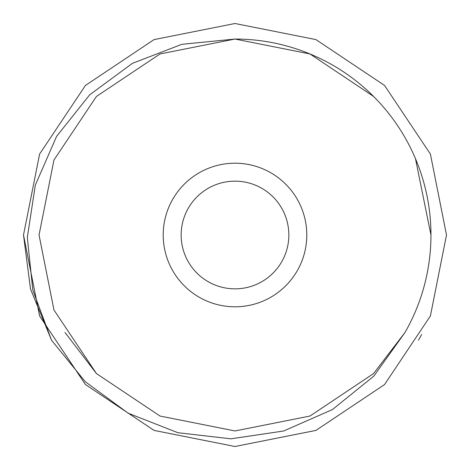 <?xml version="1.0" encoding="UTF-8"?>
<svg xmlns="http://www.w3.org/2000/svg" width="470" height="470" viewBox="0 0 470 470"><rect width="100%" height="100%" fill="white"/><g stroke="black" fill="none" stroke-linecap="round" stroke-linejoin="round"><path stroke-width="0.7" d="M163.208 235A71.793 71.793 0 0 1 235 163.208A71.793 71.793 0 0 1 306.793 235A71.793 71.793 0 0 1 235 306.793A71.793 71.793 0 0 1 163.208 235A71.793 71.793 0 0 1 235 163.208A71.793 71.793 0 0 1 306.793 235M65.007 332.472L96.438 373.562L160.012 416.038L235 430.955L309.988 416.038L373.562 373.562L404.993 332.472L373.562 373.562L309.988 416.038L235 430.955L160.012 416.038L96.438 373.562L53.962 309.988L39.045 235L53.962 309.988L96.438 373.562L160.012 416.038L235 430.955L309.988 416.038L373.562 373.562L404.993 332.472L373.562 373.562L309.988 416.038L235 430.955L160.012 416.038L96.438 373.562L53.962 309.988L39.045 235L53.962 309.988L96.438 373.562L160.012 416.038L235 430.955L309.988 416.038L373.562 373.562L404.993 332.472L373.562 373.562L309.988 416.038L235 430.955L160.012 416.038L96.438 373.562L53.962 309.988L39.045 235L53.962 309.988L96.438 373.562L160.012 416.038L235 430.955L309.988 416.038L373.562 373.562L404.993 332.472L373.562 373.562L309.988 416.038L235 430.955L160.012 416.038L96.438 373.562L53.962 309.988L39.045 235L53.962 309.988L96.438 373.562L160.012 416.038L235 430.955L309.988 416.038L373.562 373.562L404.993 332.472L373.562 373.562L309.988 416.038L235 430.955L160.012 416.038L96.438 373.562L53.962 309.988L39.045 235L53.962 309.988L96.438 373.562L160.012 416.038L235 430.955L309.988 416.038L373.562 373.562L404.993 332.472L373.562 373.562L309.988 416.038L235 430.955L160.012 416.038L96.438 373.562L53.962 309.988L39.045 235L53.962 309.988L96.438 373.562L160.012 416.038L235 430.955L309.988 416.038L373.562 373.562L404.993 332.472L373.562 373.562L309.988 416.038L235 430.955L160.012 416.038L96.438 373.562L53.962 309.988L39.045 235L53.962 309.988L96.438 373.562L160.012 416.038L235 430.955L309.988 416.038L373.562 373.562L404.993 332.472L373.562 373.562L309.988 416.038L235 430.955L160.012 416.038L96.438 373.562L53.962 309.988L39.045 235L53.962 309.988L96.438 373.562L160.012 416.038L235 430.955L309.988 416.038L373.562 373.562L404.993 332.472L373.562 373.562L309.988 416.038L235 430.955L160.012 416.038L96.438 373.562L53.962 309.988L39.045 235L53.962 309.988L96.438 373.562L160.012 416.038L235 430.955L309.988 416.038L373.562 373.562L404.993 332.472L373.562 373.562L309.988 416.038L235 430.955L160.012 416.038L96.438 373.562L53.962 309.988L39.045 235L53.962 309.988L96.438 373.562L160.012 416.038L235 430.955L309.988 416.038L373.562 373.562L404.993 332.472L373.562 373.562L309.988 416.038L235 430.955L160.012 416.038L96.438 373.562L53.962 309.988L39.045 235L53.962 309.988L96.438 373.562L160.012 416.038L235 430.955L309.988 416.038L373.562 373.562L404.993 332.472L373.562 373.562L309.988 416.038L235 430.955L160.012 416.038L96.438 373.562L53.962 309.988L39.045 235L53.962 160.012L96.438 96.438L160.012 53.962L235 39.045A195.955 195.955 0 0 1 404.993 332.472L373.562 373.562L309.988 416.038L235 430.955L160.012 416.038L96.438 373.562L53.962 309.988L39.045 235L53.962 160.012L96.438 96.438L160.012 53.962L235 39.045L309.988 53.962L373.562 96.438M415.451 158.601L430.955 235M39.045 235L53.962 160.012L96.438 96.438L160.012 53.962L235 39.045L160.012 53.962L96.438 96.438L53.962 160.012L39.045 235L53.962 160.012L96.438 96.438L160.012 53.962L235 39.045L160.012 53.962L96.438 96.438L53.962 160.012L39.045 235L53.962 160.012L96.438 96.438L160.012 53.962L235 39.045L160.012 53.962L96.438 96.438L53.962 160.012L39.045 235L53.962 160.012L96.438 96.438L160.012 53.962L235 39.045L160.012 53.962L96.438 96.438L53.962 160.012L39.045 235L53.962 160.012L96.438 96.438L160.012 53.962L235 39.045L160.012 53.962L96.438 96.438L53.962 160.012L39.045 235L53.962 160.012L96.438 96.438L160.012 53.962L235 39.045L160.012 53.962L96.438 96.438L53.962 160.012L39.045 235L53.962 160.012L96.438 96.438L160.012 53.962L235 39.045L160.012 53.962L96.438 96.438L53.962 160.012L39.045 235L53.962 160.012L96.438 96.438L160.012 53.962L235 39.045L160.012 53.962L96.438 96.438L53.962 160.012L39.045 235L53.962 160.012L96.438 96.438L160.012 53.962L235 39.045L160.012 53.962L96.438 96.438L53.962 160.012L39.045 235L53.962 160.012L96.438 96.438L160.012 53.962L235 39.045L160.012 53.962L96.438 96.438L53.962 160.012L39.045 235L53.962 160.012L96.438 96.438L160.012 53.962L235 39.045L160.012 53.962L96.438 96.438L53.962 160.012L39.045 235L53.962 160.012L96.438 96.438L160.012 53.962L235 39.045L160.012 53.962L96.438 96.438L53.962 160.012L39.045 235M235 446.5L154.06 430.403L85.446 384.554M85.446 85.446L154.06 39.598L235 23.5M421.637 334.493L418.482 340.204M404.993 332.472L373.844 376.1L332.413 409.593L283.668 430.996L230.905 438.827L177.877 432.711L128.228 413.224L85.323 381.763L51.518 340.204L30.503 288.968L23.5 235L39.598 154.06L85.446 85.446L154.06 39.598L235 23.5L315.94 39.598L384.554 85.446L430.403 154.06L446.5 235L430.403 315.94L384.554 384.554L315.94 430.403L235 446.5L154.06 430.403L85.446 384.554L39.598 315.94L23.5 235L39.598 154.06L85.446 85.446L154.06 39.598L235 23.5L315.94 39.598L384.554 85.446L430.403 154.06L446.5 235L430.403 315.94L384.554 384.554L315.94 430.403L235 446.5L154.06 430.403L85.446 384.554L39.598 315.94L23.5 235L39.598 154.06L85.446 85.446L154.06 39.598L235 23.5L315.94 39.598L384.554 85.446L430.403 154.06L446.5 235L430.403 315.94L384.554 384.554L315.94 430.403L235 446.5L154.06 430.403L85.446 384.554L39.598 315.94L23.5 235L39.598 154.06L85.446 85.446L154.06 39.598L235 23.5L315.94 39.598L384.554 85.446L430.403 154.06L446.5 235L430.403 315.94L384.554 384.554L315.94 430.403L235 446.5L154.06 430.403L85.446 384.554L39.598 315.94L23.5 235L39.598 154.06L85.446 85.446L154.06 39.598L235 23.5L315.94 39.598L384.554 85.446L430.403 154.06L446.5 235L430.403 315.94L384.554 384.554L315.94 430.403L235 446.5L154.06 430.403L85.446 384.554L39.598 315.94L23.5 235L39.598 154.06L85.446 85.446L154.06 39.598L235 23.5L315.94 39.598L384.554 85.446L430.403 154.06L446.5 235L430.403 315.94L384.554 384.554L315.94 430.403L235 446.5L154.06 430.403L85.446 384.554L39.598 315.94L23.5 235L39.598 154.06L85.446 85.446L154.06 39.598L235 23.5L315.94 39.598L384.554 85.446L430.403 154.06L446.5 235L430.403 315.94L384.554 384.554L315.94 430.403L235 446.5L154.06 430.403L85.446 384.554L39.598 315.94L23.5 235L39.598 154.06L85.446 85.446L154.06 39.598L235 23.5L315.94 39.598L384.554 85.446L430.403 154.06L446.5 235L430.403 315.94L384.554 384.554L315.94 430.403L235 446.5L154.06 430.403L85.446 384.554L39.598 315.94L23.5 235L39.598 154.06L85.446 85.446L154.06 39.598L235 23.5L315.94 39.598L384.554 85.446L430.403 154.06L446.5 235L430.403 315.94L384.554 384.554L315.94 430.403L235 446.5L154.06 430.403L85.446 384.554L39.598 315.94L23.5 235L39.598 154.06L85.446 85.446L154.06 39.598L235 23.5L315.94 39.598L384.554 85.446L430.403 154.06L446.5 235L430.403 315.94L384.554 384.554L315.94 430.403L235 446.5L154.06 430.403L85.446 384.554L39.598 315.94L23.5 235L39.598 154.06L85.446 85.446L154.06 39.598L235 23.5L315.94 39.598L384.554 85.446L430.403 154.06L446.5 235L430.403 315.94L384.554 384.554L315.94 430.403L235 446.5L154.06 430.403L85.446 384.554L39.598 315.94L23.5 235L39.598 154.06L85.446 85.446L154.06 39.598L235 23.5L315.94 39.598L384.554 85.446L430.403 154.06L446.5 235L430.403 315.94L384.554 384.554L315.94 430.403L235 446.5L154.06 430.403L85.446 384.554L39.598 315.94L23.5 235L39.598 154.06L85.446 85.446L154.06 39.598L235 23.5L315.94 39.598L384.554 85.446L430.403 154.06L446.5 235L430.403 315.94L384.554 384.554L315.94 430.403L235 446.5L154.06 430.403L85.446 384.554L39.598 315.94L23.5 235L39.598 154.06L85.446 85.446L154.06 39.598L235 23.5L315.94 39.598L384.554 85.446L430.403 154.06L446.5 235L430.403 315.94L384.554 384.554L315.94 430.403L235 446.5L154.06 430.403L85.446 384.554L39.598 315.94L23.5 235L39.598 154.06L85.446 85.446L154.06 39.598L235 23.5L315.94 39.598L384.554 85.446L430.403 154.06L446.5 235L430.403 315.94L384.554 384.554L315.94 430.403L235 446.5L154.06 430.403L85.446 384.554L39.598 315.94L23.5 235L39.598 154.06L85.446 85.446L154.06 39.598L235 23.5L315.94 39.598L384.554 85.446L430.403 154.06L446.5 235L430.403 315.94L384.554 384.554L315.94 430.403L235 446.5L154.06 430.403L85.446 384.554L39.598 315.94L23.5 235L39.598 154.06L85.446 85.446L154.06 39.598L235 23.5L315.94 39.598L384.554 85.446L430.403 154.06L446.5 235L430.403 315.94L384.554 384.554L315.94 430.403L235 446.5L154.06 430.403L85.446 384.554L39.598 315.94L23.5 235L39.598 154.06L85.446 85.446L154.06 39.598L235 23.5L315.94 39.598L384.554 85.446L430.403 154.06L446.5 235L430.403 315.94L384.554 384.554L315.94 430.403L235 446.5L154.06 430.403L85.446 384.554L39.598 315.94L23.5 235L39.598 154.06L85.446 85.446L154.06 39.598L235 23.5L315.94 39.598L384.554 85.446L430.403 154.06L446.5 235L430.403 315.94L384.554 384.554L315.94 430.403L235 446.5L154.06 430.403L85.446 384.554L39.598 315.94L23.5 235L39.598 154.06L85.446 85.446L154.06 39.598L235 23.5L315.94 39.598L384.554 85.446L430.403 154.06L446.5 235L430.403 315.94L384.554 384.554L315.94 430.403L235 446.5L154.06 430.403L85.446 384.554L39.598 315.94L23.5 235L39.598 154.06L85.446 85.446L154.06 39.598L235 23.5L315.94 39.598L384.554 85.446L430.403 154.06L446.5 235L430.403 315.94L384.554 384.554L315.94 430.403L235 446.5L154.06 430.403L85.446 384.554L39.598 315.94L23.5 235L39.598 154.06L85.446 85.446L154.06 39.598L235 23.5L315.94 39.598L384.554 85.446L430.403 154.06L446.5 235L430.403 315.94L384.554 384.554L315.94 430.403L235 446.5L154.06 430.403L85.446 384.554L39.598 315.94L23.5 235L39.598 154.06L85.446 85.446L154.06 39.598L235 23.5L315.94 39.598L384.554 85.446L430.403 154.06L446.5 235L430.403 315.94L384.554 384.554L315.94 430.403L235 446.5L154.06 430.403L85.446 384.554L39.598 315.94L23.5 235L39.598 154.06L85.446 85.446L154.06 39.598L235 23.5L315.94 39.598L384.554 85.446L430.403 154.06L446.5 235L430.403 315.94L384.554 384.554L315.94 430.403L235 446.5L154.06 430.403L85.446 384.554L39.598 315.94L23.5 235L39.598 154.06L85.446 85.446L154.06 39.598L235 23.5L315.94 39.598L384.554 85.446L430.403 154.06L446.5 235L430.403 315.94L384.554 384.554L315.94 430.403L235 446.5L154.06 430.403L85.446 384.554L39.598 315.94L23.5 235L39.598 154.06L85.446 85.446L154.06 39.598L235 23.5L315.94 39.598L384.554 85.446L430.403 154.06L446.5 235L430.403 315.94L384.554 384.554M51.518 340.204L32.824 290.172L27.319 237.456L35.332 185.051L56.611 136.353L89.711 94.793L132.393 63.35L181.867 44.315L235 39.045M288.844 235A53.844 53.844 0 0 0 235 181.156A53.844 53.844 0 0 0 181.156 235A53.844 53.844 0 0 0 235 288.844A53.844 53.844 0 0 0 288.844 235"/></g></svg>
